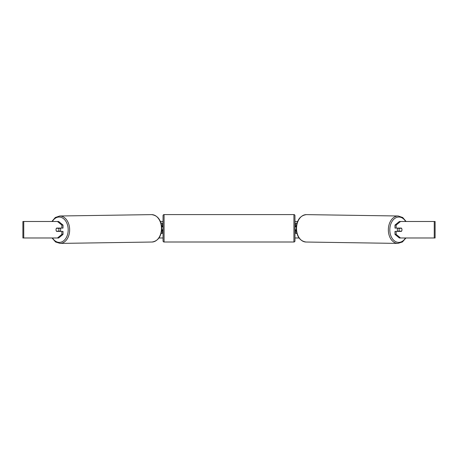 <?xml version="1.0" encoding="UTF-8"?>
<svg xmlns="http://www.w3.org/2000/svg" width="458" height="458" viewBox="0 0 458 458"><rect width="100%" height="100%" fill="white"/><g stroke="black" fill="none" stroke-linecap="round" stroke-linejoin="round"><path stroke-width="0.69" d="M297.013 223.143L295.776 223.143L295.776 226.647L296.326 226.647M296.921 233.448L295.776 233.448L295.776 229.739M296.297 229.945L295.776 229.945M397.91 231.387A2.061 1.46 -89.1 0 1 397.315 229.716A2.061 1.46 -89.1 0 1 397.882 228.09M401.569 228.296A2.061 1.46 -89.1 0 1 401.975 229.739A2.061 1.46 -89.1 0 1 401.551 231.181L399.468 231.181A2.061 1.46 -89.1 0 1 399.061 229.739A2.061 1.46 -89.1 0 1 399.49 228.296L401.563 228.296A2.061 1.46 -90 0 0 401.397 228.09L396.153 228.09L396.153 225.067L394.985 225.067L399.359 221.495L400.527 221.495L396.153 225.067M398.328 228.09A2.061 1.46 -89.1 0 0 398.179 228.279L399.49 228.296M398.34 231.387A2.061 1.46 -89.1 0 1 398.157 231.164L399.468 231.181M398.179 228.279L400.258 228.279M56.111 229.023A2.061 1.46 -90 0 0 56.019 229.739A2.061 1.46 -90 0 0 56.603 231.387L63.015 231.387L63.015 234.416L58.641 237.983L22.9 237.983L22.9 221.495L58.641 221.495L63.015 225.067L61.847 225.067L57.473 221.495M160.392 221.495L163.048 221.495M294.952 221.495L297.608 221.495M158.943 237.983L163.048 237.983M294.952 237.983L299.057 237.983M401.889 229.023A2.061 1.46 -90 0 1 401.397 231.387L396.153 231.387L396.153 234.416L400.527 237.983L399.359 237.983L394.985 234.416L394.985 231.387L396.153 231.387M434.253 237.983L434.253 221.495L435.1 221.495L435.1 237.983L400.527 237.983M434.253 221.495L400.527 221.495M396.153 228.09L394.985 228.09L394.985 225.067M394.985 234.416L396.153 234.416M63.015 225.067L63.015 228.09L61.847 228.09L61.847 225.067M57.473 237.983L61.847 234.416L61.847 231.387M61.847 234.416L63.015 234.416M61.847 228.09L56.603 228.09A2.061 1.46 -90 0 0 56.437 228.296L56.431 228.296A2.061 1.46 -90.9 0 0 56.025 229.739A2.061 1.46 -90.9 0 0 56.448 231.181L58.532 231.181A2.061 1.46 -90.9 0 0 58.939 229.739A2.061 1.46 -90.9 0 0 58.51 228.296L56.431 228.296M162.224 226.853L161.674 226.647M162.224 226.647L162.224 223.143L160.987 223.143M161.079 233.448L162.224 233.448L162.224 229.739M161.703 229.945L162.224 229.945M164.079 214.59A1.03 1.03 0 0 0 163.048 215.621L163.048 240.971A1.03 1.03 0 0 0 164.079 242.001L293.921 242.001A1.03 1.03 0 0 0 294.952 240.971L294.952 215.621A1.03 1.03 0 0 0 293.921 214.59L164.079 214.59L164.079 242.001M163.048 226.235L162.43 226.235L162.43 226.853L161.691 226.853M161.714 229.739L162.43 229.739L162.43 230.357L163.048 230.357M296.309 226.853L295.57 226.853L295.57 226.235L294.952 226.235M296.286 229.739L295.57 229.739L295.57 230.357L294.952 230.357M60.09 231.387A2.061 1.46 -90.9 0 0 60.685 229.716A2.061 1.46 -90.9 0 0 60.118 228.09M58.532 231.181L59.843 231.164A2.061 1.46 -90.9 0 1 59.66 231.387M58.51 228.296L59.821 228.279A2.061 1.46 -90.9 0 0 59.672 228.09M59.821 228.279L57.742 228.279M397.836 243.41L306.03 242.03A13.706 9.692 -89.1 0 1 296.544 228.33A13.706 9.692 -89.1 0 1 306.442 214.625L398.248 215.999A13.706 9.692 90.9 0 0 388.35 229.704A13.706 9.692 90.9 0 0 397.836 243.41L402.41 241.984L405.96 237.983M405.502 237.983A12.675 8.96 -89.1 0 1 395.563 241.595A12.675 8.96 -89.1 0 1 389.81 229.716A12.675 8.96 -89.1 0 1 395.764 217.819A12.675 8.96 -89.1 0 1 405.656 221.495M23.747 237.983L23.747 221.495M293.921 242.001L293.921 214.59M151.558 214.625C157.787 215.455 161.182 220.017 161.76 228.319C161.336 236.488 158.073 241.063 151.97 242.03A13.706 9.692 -90.9 0 0 161.456 228.33A13.706 9.692 -90.9 0 0 151.558 214.625L59.752 215.999A13.706 9.692 89.1 0 1 69.65 229.704A13.706 9.692 89.1 0 1 60.164 243.41L55.59 241.984L52.04 237.983M52.498 237.983A12.675 8.96 -90.9 0 0 62.437 241.595A12.675 8.96 -90.9 0 0 68.19 229.716A12.675 8.96 -90.9 0 0 62.236 217.819A12.675 8.96 -90.9 0 0 52.344 221.495M398.248 215.999L402.708 217.51L406.114 221.495M306.442 214.625C300.213 215.455 296.818 220.017 296.24 228.319C296.664 236.488 299.927 241.063 306.03 242.03M151.97 242.03L60.164 243.41M59.752 215.999L55.292 217.51L51.886 221.495"/></g></svg>
